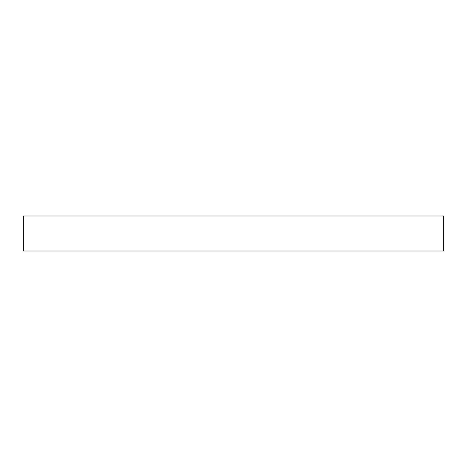 <?xml version="1.0" encoding="UTF-8"?>
<svg xmlns="http://www.w3.org/2000/svg" width="467" height="467" viewBox="0 0 467 467"><rect width="100%" height="100%" fill="white"/><g stroke="black" fill="none" stroke-linecap="round" stroke-linejoin="round"><path stroke-width="0.7" d="M443.65 251.012L443.65 215.987L23.35 215.987L23.35 251.012L443.65 251.012"/></g></svg>
